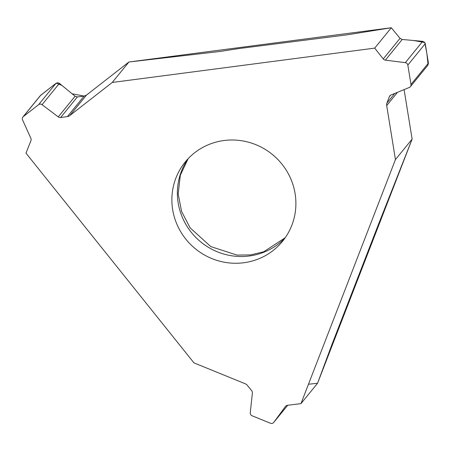 <?xml version="1.0" encoding="UTF-8"?>
<svg xmlns="http://www.w3.org/2000/svg" width="451" height="451" viewBox="0 0 451 451"><rect width="100%" height="100%" fill="white"/><g stroke="black" fill="none" stroke-linecap="round" stroke-linejoin="round"><path stroke-width="0.68" d="M128.918 61.996L112.248 82.46L374.696 48.122L391.299 27.748L348.071 34.682A9.127 1.505 170.8 0 1 346.498 34.913L238.269 48.64L220.144 51.448L128.918 61.996L86.44 95.127L84.095 96.097L77.386 96.92L75.097 96.238L59.425 83.362L57.728 82.719L56.037 83.277L40.331 95.618M300.964 403.628L317.566 383.254L331.536 345.579A9.127 0.671 -67.8 0 1 332.071 344.169L378.693 223.769L412.118 139.117L395.442 159.581L300.964 403.628L287.479 405.302A3.14 3.044 -140.8 0 0 285.427 406.498L273.774 422.361A2.853 2.768 39.2 0 1 270.476 423.252L252.053 415.749A2.853 2.768 39.2 0 1 250.254 412.778L252.385 393.035A3.14 3.044 -140.8 0 0 251.692 390.724L247.3 385.306A5.136 4.978 -140.8 0 0 245.192 383.745L193.964 362.869L25.989 153.16L30.927 140.667A3.14 3.044 -140.8 0 0 30.86 138.271L22.55 119.893A2.853 2.768 39.2 0 1 23.334 116.584L38.611 104.671A2.853 2.768 39.2 0 1 42.056 104.683L58.258 116.899A3.14 3.044 -140.8 0 0 60.597 117.519L67.402 116.584A5.136 4.978 -140.8 0 0 69.77 115.591L112.248 82.46M243.782 262.747A62.762 60.874 39.2 0 1 180.417 231.25A62.762 60.874 39.2 0 1 185.226 161.994A62.762 60.874 39.2 0 1 281.954 164.141A62.762 60.874 39.2 0 1 282.54 241.279A62.762 60.874 39.2 0 1 243.782 262.747M427.819 65.299L428.416 63.101L425.27 43.679L424.588 42.264L422.7 41.334L402.207 39.474L400.037 38.341L391.299 27.748M412.118 139.117L404.096 89.602L412.118 139.117L317.566 383.254L308.473 384.241M374.696 48.122L383.249 58.94A3.14 3.044 -140.8 0 0 385.368 60.141L405.331 62.655A2.853 2.768 39.2 0 1 407.839 65.068L410.985 84.489A2.853 2.768 39.2 0 1 409.345 87.449L391.011 94.975A3.14 3.044 -140.8 0 0 389.36 96.666L386.952 103.02A5.136 4.978 -140.8 0 0 386.699 105.573L395.442 159.581M42.574 105.072L42.293 104.384M40.72 95.229L56.206 83.164L61.838 85.346L72.098 93.774L84.095 96.097L67.402 116.584M84.151 96.091L86.378 95.178M69.77 115.591L86.44 95.127L128.918 61.996L391.299 27.748L400.037 38.341L383.249 58.94M400.088 38.397L402.129 39.468M385.368 60.141L402.207 39.474L413.702 40.517L424.803 42.529L426.894 53.692L428.089 64.899M188.101 158.718A62.762 60.874 -140.8 0 0 200.937 242.074A62.762 60.874 -140.8 0 0 285.167 237.801M389.36 96.666L390.543 95.217M386.952 103.02L394.76 93.436M386.699 105.573L397.506 92.308M405.331 62.655L422.7 41.334M407.839 65.068L425.27 43.679M410.985 84.489L428.416 63.101M60.597 117.519L77.386 96.92M23.334 116.584L40.765 95.195M38.611 104.671L56.037 83.277M42.056 104.683L59.425 83.362M58.258 116.899L75.097 96.238M273.774 422.361L287.693 405.274M188.152 158.667L180.344 175.191L178.179 193.919L181.59 211.457L190.102 227.823L210.797 246.596L236.955 255.086L250.728 254.911L263.734 251.765L285.212 237.733M427.807 65.31L410.416 86.654M40.325 95.629L22.905 117.006M287.699 405.274L273.689 422.469"/></g></svg>
